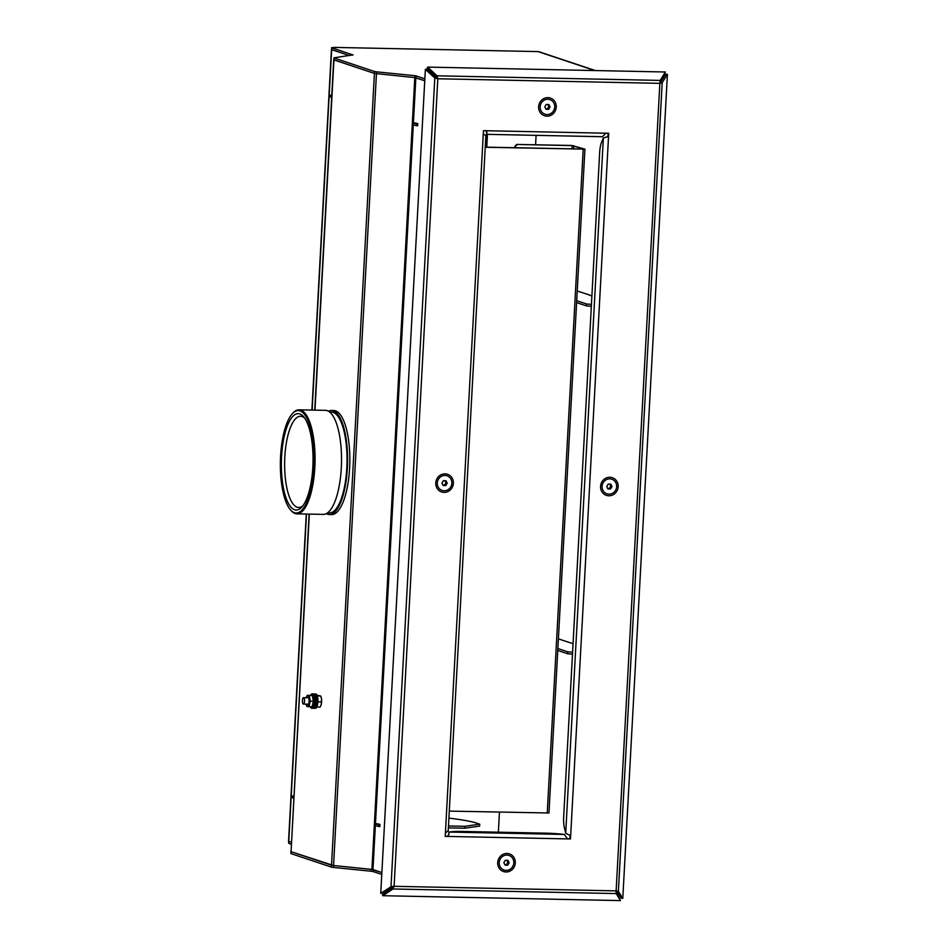 <?xml version="1.0" encoding="UTF-8"?>
<svg xmlns="http://www.w3.org/2000/svg" width="948" height="948" viewBox="0 0 948 948"><rect width="100%" height="100%" fill="white"/><g stroke="black" fill="none" stroke-linecap="round" stroke-linejoin="round"><path stroke-width="1.42" d="M372.967 869.565L333.554 865.524L371.142 869.316L381.866 872.527L372.967 869.565L415.852 77.783L414.797 77.606L414.904 75.698L415.959 75.876L415.852 77.783L424.751 80.746L414.797 77.606L374.389 73.411L374.496 71.503L334.063 57.994L333.957 59.914L334.063 57.994M374.496 71.503L376.605 71.847L376.498 73.754M414.904 75.698L376.605 71.847M424.846 78.838L415.959 75.876M353.071 55.008L331.8 47.767L334.383 47.4L538.037 51.595A4.005 3.756 -71.5 0 1 539.08 51.773L595.344 70.555M353.071 54.877L333.838 57.852M371.924 869.387L414.797 77.606L374.413 73.411L333.732 59.736M312.129 410.081L331.646 49.663L349.279 55.553L331.48 49.474M291.237 844.218L288.713 843.365L288.82 841.457L291.344 842.298L288.548 841.303L306.275 514.041M376.439 73.743L333.554 865.524L291.06 851.683L290.977 853.603L290.846 851.577M333.613 865.536L333.506 867.444L331.409 867.1L331.504 865.192L291.083 851.695M331.409 867.1L290.977 853.603M288.713 843.365L288.583 841.362M373.251 869.66L373.145 871.567L381.76 874.435M373.145 871.567L371.047 871.224L371.142 869.316M333.506 867.444L371.047 871.224M588.791 294.887L591.896 295.918M570.53 642.744L573.066 643.763M331.527 865.192L374.413 73.411L333.933 59.902L314.973 410.14M309.344 514.112L291.06 851.683L309.119 514.1M331.646 49.663L331.575 47.625M498.364 832.19L499.442 812.14M535.596 144.712L536.094 135.363M377.494 823.788L379.947 824.428L379.828 826.656L379.259 826.466M415.449 123.015L417.89 123.655L417.215 125.705M379.828 826.478L378.264 826.443L378.371 824.535L376.036 823.753L378.062 823.8M378.264 826.443L375.929 825.661L376.036 823.753M292.683 795.917L293.714 796.261L293.607 798.18L292.577 797.825L292.683 795.917L293.856 795.941M448.902 818.124A72.036 6.92 3.1 0 1 476.441 823.077L479.735 824.179L479.641 826.087L464.745 828.22L448.38 827.888M464.745 828.22L464.852 826.312L448.475 825.981M379.935 824.57L378.371 824.535M464.852 826.312L479.735 824.179M417.784 125.717L416.219 125.681L416.326 123.773L413.992 122.991L416.018 123.027M416.219 125.681L413.885 124.899L413.992 122.991M330.627 95.156L331.67 95.499L331.563 97.407L330.52 97.063L330.627 95.156L331.8 95.179M417.89 123.797L416.326 123.773M280.584 456.272A51.228 16.815 -88.8 0 0 290.372 509.728A51.228 16.815 -88.8 0 0 314.013 462.162A51.228 16.815 -88.8 0 0 292.351 413.672A51.228 16.815 -88.8 0 0 280.584 456.272M281.568 456.592A48.182 15.82 91.2 0 1 303.633 416.753A48.182 15.82 91.2 0 1 313.018 462.138A48.182 15.82 91.2 0 1 301.772 507.109A48.182 15.82 91.2 0 1 281.568 456.592M292.351 413.672L293.027 412.937A52.033 17.076 91.2 0 1 299.035 409.809A52.033 17.076 91.2 0 1 315.032 462.186A52.033 17.076 91.2 0 1 296.89 513.852A52.033 17.076 91.2 0 1 291.024 510.486L290.372 509.728M296.89 513.852L323.351 514.397A52.033 17.076 -88.8 0 0 341.493 462.731A52.033 17.076 -88.8 0 0 325.484 410.354L299.035 409.809M327.581 512.88L329.43 512.915A50.434 16.554 -88.8 0 0 347.015 462.849A50.434 16.554 -88.8 0 0 331.504 412.084L329.655 412.048M326.385 513.638A52.033 17.076 -88.8 0 0 329.394 514.527A52.033 17.076 -88.8 0 0 347.549 462.849A52.033 17.076 -88.8 0 0 331.539 410.484A52.033 17.076 -88.8 0 0 328.494 411.242M329.394 514.527L331.658 514.563A52.033 17.076 -88.8 0 0 349.812 462.897A52.033 17.076 -88.8 0 0 333.803 410.531L331.539 410.484M304.664 418.115A45.623 14.978 -88.8 0 0 300.563 416.255A45.623 14.978 -88.8 0 0 284.827 456.924A45.623 14.978 -88.8 0 0 298.679 507.488A45.623 14.978 -88.8 0 0 302.862 505.794M316.81 707.066L320.08 707.137L321.23 704.542L321.538 698.972L320.685 695.998L317.047 695.263M320.768 705.833A5.605 1.837 -88.8 0 0 320.827 705.727A5.605 1.837 -88.8 0 0 321.23 704.542A5.605 1.837 -88.8 0 0 321.538 698.972A5.605 1.837 -88.8 0 0 321.005 696.78L320.685 695.998L317.307 695.927M321.431 701.923L317.912 701.852M303.656 697.716A3.2 1.055 -88.8 0 0 303.55 697.692A3.2 1.055 -88.8 0 0 302.424 700.868A3.2 1.055 -88.8 0 0 303.419 704.091A3.2 1.055 -88.8 0 0 304.521 701.082A3.2 1.055 -88.8 0 0 303.656 697.716M591.434 304.462L586.48 303.964L576.704 300.706M591.339 306.37L586.374 305.872L586.48 303.964M586.374 305.872L576.609 302.613M589.36 294.911L577.237 291.024M572.604 652.307L567.639 651.797L557.874 648.539M572.497 654.215L567.544 653.717L567.639 651.797M567.544 653.717L557.768 650.447M570.009 642.732L558.396 638.857M485.246 147.13L583.636 149.073L572.177 145.601L518.414 144.487A3.2 3.01 108.5 0 0 515.226 147.615L515.214 147.746M485.234 147.26L584.916 149.132L571.763 145.459L518.414 144.487M449.281 811.109L548.963 812.981L584.916 149.132M514.8 147.473A3.2 3.01 -71.5 0 1 517.999 144.357M485.767 147.141L486.573 132.139M487.438 134.367L486.751 147.165M445.24 836.183L448.25 836.444L449.139 832.071L451.686 831.704A16.009 1.541 3.1 0 1 460.858 831.42L546.996 833.197A16.009 1.541 3.1 0 1 559.213 833.92L564.427 834.441L567.485 838.897L570.506 838.956L570.518 835.721M447.989 830.78L445.406 833.197L445.228 836.385L567.485 838.897M486.312 131.476L486.928 134.332L486.466 130.741L483.444 130.682L483.279 133.869L485.649 135.576M567.425 838.696L569.878 838.755L570.056 835.567L570.672 835.78L565.707 833.197L564.593 828.659A16.009 5.25 -88.8 0 1 563.681 816.903L599.669 152.391A16.009 5.25 -88.8 0 1 601.802 141.643L603.355 138.005L608.545 136.441L608.723 133.265L605.701 133.206L602.478 136.725L486.928 134.332L602.217 136.702M569.878 838.755L570.506 838.956M607.929 136.239L608.083 133.253M622.789 898.36L667.416 74.335L665.686 74.157L660.46 82.5L662.19 82.666L618.38 891.404L622.789 898.36L621.059 898.183L616.662 891.227L618.38 891.404L616.129 890.871L616.164 893.573L392.993 888.975L394.095 886.309L391.003 886.724L380.741 893.371L391.797 886.629M616.804 891.025L616.129 890.871L659.855 83.341L662.19 82.666L667.416 74.335M436.518 77.025L427.145 68.315L427.666 67.107L665.366 72.001L660.199 80.414L659.855 83.341L437.822 78.767L437.028 75.816L436.518 77.025L437.822 78.767L394.095 886.309L616.129 890.871M391.003 886.724L434.8 77.985L437.822 78.767L434.8 77.985L425.368 69.346L380.741 893.371M665.366 72.001L660.199 80.781M427.666 67.107L437.028 75.816L660.199 80.414M425.368 69.346L426.209 69.228L435.642 77.866M616.224 892.767L620.49 900.6L382.791 895.706L392.993 888.975L392.614 887.482L393.467 886.096M382.791 895.706L382.423 894.213L392.614 887.482M620.49 900.6L616.164 893.573M606.021 137.152L608.545 136.441L570.672 835.78M487.023 132.424L485.85 130.54M447.634 836.231L449.032 833.979M448.404 834.904L449.139 832.071L564.427 834.441M550.077 106.97L548.892 104.541L546.249 104.481L544.804 106.863L545.989 109.293L548.631 109.34L550.077 106.97L548.098 104.517M540.159 106.757A7.714 7.252 108.5 0 0 554.319 109.21A7.714 7.252 108.5 0 0 549.887 99.587A7.714 7.252 108.5 0 0 540.159 106.757M545.847 108.996L547.695 109.032L549.141 106.65M547.695 109.032L548.631 109.34M547.577 104.505A2.417 2.275 108.5 0 1 545.799 108.89A2.417 2.275 108.5 0 0 547.719 104.517M612.005 486.573L610.82 484.144L608.189 484.084L606.732 486.466L607.929 488.895L610.559 488.943L612.005 486.573L610.026 484.132M602.087 486.371A7.714 7.252 108.5 0 0 616.247 488.812A7.714 7.252 108.5 0 0 611.815 479.202A7.714 7.252 108.5 0 0 602.087 486.371M607.775 488.599L609.623 488.635L611.069 486.265M609.623 488.635L610.559 488.943M609.517 484.12A2.417 2.275 108.5 0 1 607.727 488.493A2.417 2.275 108.5 0 0 609.647 484.12M447.219 483.184L446.022 480.755L443.391 480.695L441.946 483.077L443.131 485.506L445.761 485.554L447.219 483.184L445.24 480.731M437.289 482.97A7.714 7.252 108.5 0 0 451.449 485.423A7.714 7.252 108.5 0 0 447.018 475.801A7.714 7.252 108.5 0 0 437.289 482.97M442.989 485.21L444.825 485.246L446.283 482.864M444.825 485.246L445.761 485.554M442.941 485.127A2.417 2.275 108.5 0 0 444.849 480.731M442.929 485.103A2.417 2.275 108.5 0 0 444.719 480.719M509.147 862.787L507.962 860.357L505.32 860.298L503.874 862.68L505.059 865.109L507.701 865.157L509.147 862.787L507.168 860.346M499.217 862.585A7.714 7.252 108.5 0 0 513.389 865.026A7.714 7.252 108.5 0 0 508.958 855.416A7.714 7.252 108.5 0 0 499.217 862.585M504.917 864.813L506.765 864.849L508.211 862.479M506.765 864.849L507.701 865.157M504.881 864.73A2.417 2.275 108.5 0 0 506.777 860.334M504.869 864.706A2.417 2.275 108.5 0 0 506.647 860.334M310.375 706.71A7.205 2.37 -88.8 0 0 311.56 708.227A7.205 2.37 -88.8 0 0 311.797 708.275A7.205 2.37 -88.8 0 0 314.309 701.117A7.205 2.37 -88.8 0 0 312.093 693.865A7.205 2.37 -88.8 0 0 310.6 695.382M312.769 708.251A7.205 2.37 -88.8 0 0 313.006 708.298A7.205 2.37 -88.8 0 0 315.518 701.141A7.205 2.37 -88.8 0 0 313.302 693.889L312.093 693.865M313.622 708.073A7.205 2.37 -88.8 0 0 314.001 708.286A7.205 2.37 -88.8 0 0 314.215 708.322A7.205 2.37 -88.8 0 0 316.727 701.165A7.205 2.37 -88.8 0 0 314.511 693.912A7.205 2.37 -88.8 0 0 313.906 694.137M315.222 708.31A7.205 2.37 -88.8 0 0 315.423 708.346A7.205 2.37 -88.8 0 0 317.936 701.188A7.205 2.37 -88.8 0 0 315.72 693.936L314.511 693.912M314.475 706.841A5.759 1.896 -88.8 0 0 316.253 701.153A5.759 1.896 -88.8 0 0 314.712 695.405M312.733 705.442A5.119 1.683 -88.8 0 0 312.876 705.182A5.119 1.683 -88.8 0 0 313.041 696.993A5.119 1.683 -88.8 0 0 312.911 696.709M306.026 704.151A5.119 1.683 -88.8 0 0 306.311 705.039A5.119 1.683 -88.8 0 0 307.271 706.094A5.119 1.683 -88.8 0 0 309.048 699.434A5.119 1.683 -88.8 0 0 306.477 696.863A5.119 1.683 -88.8 0 0 306.168 697.74M306.311 705.039L306.927 706.497L309.048 706.687L310.269 701.176L309.356 695.476L312.425 695.548L307.235 695.299L306.477 696.863M309.356 695.476L307.235 695.299M309.048 706.687L312.117 706.746L312.876 705.182M306.927 706.497L307.519 706.58M312.117 706.746L313.326 701.236L312.425 695.548L313.041 696.993M310.269 701.176L313.326 701.236M594.799 70.543L538.037 51.595M331.8 47.767L331.693 49.675M288.761 841.445L306.5 514.053M572.177 145.601L572 148.919M573.801 145.767L573.635 148.954M583.186 149.274L547.233 813.123M445.074 473.858A9.314 8.757 -71.5 0 1 451.947 487.912A9.314 8.757 -71.5 0 1 436.708 487.604A9.314 8.757 -71.5 0 1 445.074 473.858M507.014 853.473A9.314 8.757 -71.5 0 1 513.875 867.515A9.314 8.757 -71.5 0 1 498.636 867.207A9.314 8.757 -71.5 0 1 507.014 853.473M609.872 477.259A9.314 8.757 -71.5 0 1 616.745 491.301A9.314 8.757 -71.5 0 1 601.494 490.993A9.314 8.757 -71.5 0 1 609.872 477.259M547.944 97.644A9.314 8.757 -71.5 0 1 554.817 111.698A9.314 8.757 -71.5 0 1 539.566 111.39A9.314 8.757 -71.5 0 1 547.944 97.644M445.406 833.197L483.279 133.869M486.466 130.741L605.701 133.206M565.707 833.197L603.355 138.005M314.748 410.14L333.72 59.76M311.904 410.081L331.433 49.521M308.787 697.799L303.55 697.692M308.657 704.198L303.419 704.091M485.886 135.28L448.191 831.36M313.006 708.298L311.797 708.275M315.423 708.346L314.215 708.322"/></g></svg>
